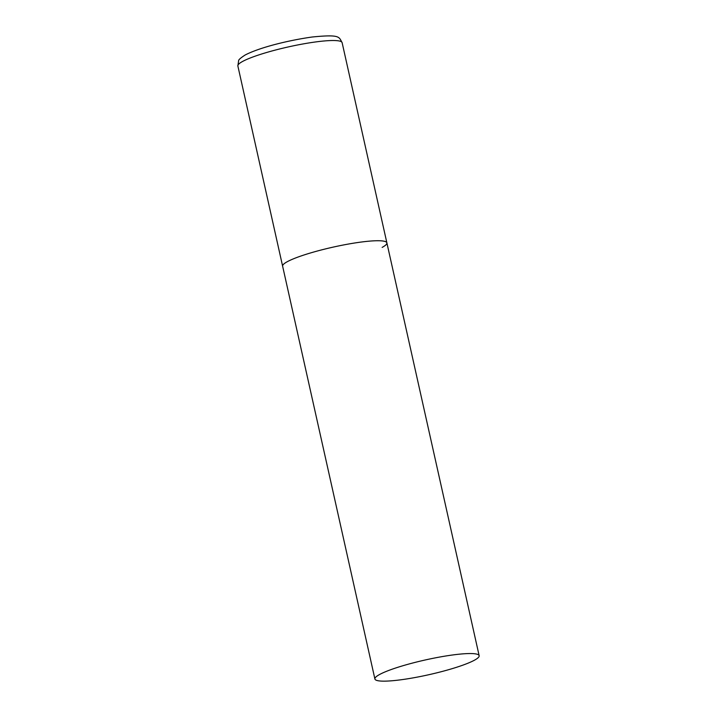 <?xml version="1.0" encoding="UTF-8"?>
<svg xmlns="http://www.w3.org/2000/svg" width="717" height="717" viewBox="0 0 717 717"><rect width="100%" height="100%" fill="white"/><g stroke="black" fill="none" stroke-linecap="round" stroke-linejoin="round"><path stroke-width="1.08" d="M374.901 678.999A53.416 7.582 167.4 0 0 405.257 679.169A53.416 7.582 167.4 0 0 479.153 655.697A53.416 7.582 167.4 0 0 448.797 655.526A53.416 7.582 167.4 0 0 374.901 678.999L237.865 65.964A53.416 7.582 -12.6 0 1 242.606 61.447A53.416 7.582 -12.6 0 1 300.333 44.445A53.416 7.582 -12.6 0 1 342.126 42.662L386.884 242.884A53.416 7.582 167.4 0 0 356.519 242.713A53.416 7.582 167.4 0 0 282.623 266.186A53.416 7.582 -12.6 0 1 287.356 261.66A53.416 7.582 -12.6 0 1 345.083 244.658A53.416 7.582 -12.6 0 1 386.884 242.884A53.416 7.582 -12.6 0 1 382.143 247.401M342.126 42.662C338.8 37.051 340.826 34.165 312.218 37.006C289.695 40.152 260.522 47.098 245.232 54.958C240.724 57.853 238.519 59.771 238.618 60.703L237.865 65.964M386.884 242.884L479.153 655.697"/></g></svg>
